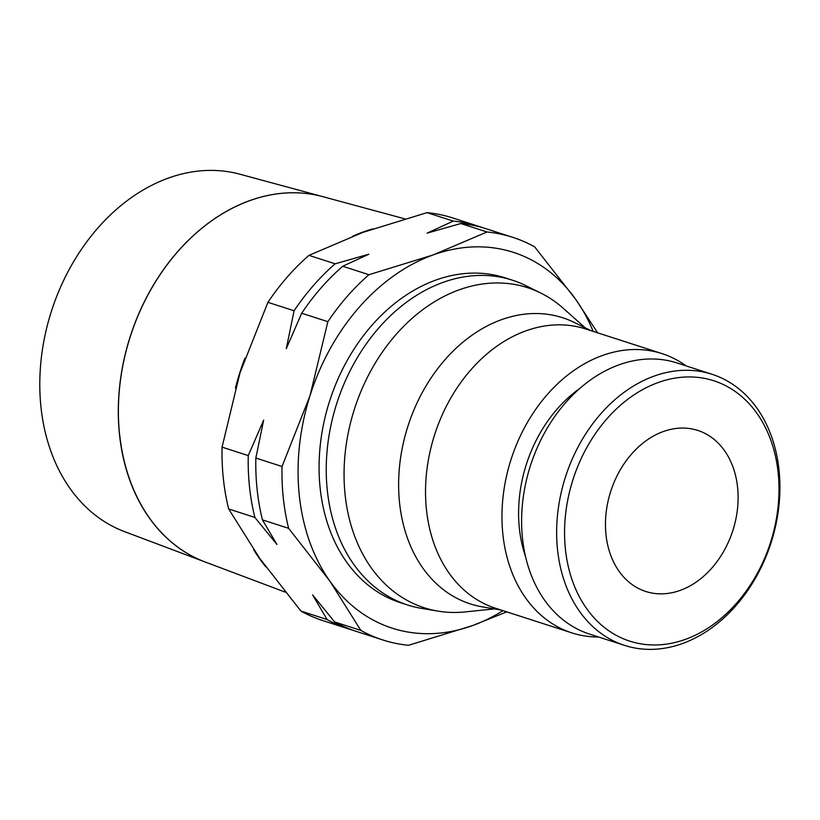 <?xml version="1.0" encoding="UTF-8"?>
<svg xmlns="http://www.w3.org/2000/svg" width="820" height="820" viewBox="0 0 820 820"><rect width="100%" height="100%" fill="white"/><g stroke="black" fill="none" stroke-linecap="round" stroke-linejoin="round"><path stroke-width="1.23" d="M557.559 549.882A142.434 107.922 107.9 0 0 624.522 645.381A142.434 107.922 107.9 0 0 735.683 605.939A142.434 107.922 107.9 0 0 779 469.768A142.434 107.922 107.9 0 0 712.037 374.279A142.434 107.922 107.9 0 0 600.875 413.71A142.434 107.922 107.9 0 0 557.559 549.882M565.441 549.431A136.797 103.648 107.9 0 0 685.499 639.333A136.797 103.648 107.9 0 0 778.118 472.484A136.797 103.648 107.9 0 0 658.06 382.581A136.797 103.648 107.9 0 0 565.441 549.431M712.037 374.279L677.002 362.963A142.434 107.922 107.9 0 0 565.841 402.405A142.434 107.922 107.9 0 0 522.524 538.576A142.434 107.922 107.9 0 0 589.488 634.065L624.522 645.381M579.832 388.424A125.511 95.099 107.9 0 0 519.398 528.562A125.511 95.099 107.9 0 0 525.538 556.595M686.125 365.904A146.729 111.182 107.9 0 0 662.037 353.625L585.603 328.953A146.729 111.182 107.9 0 0 471.09 369.574A146.729 111.182 107.9 0 0 426.472 509.855A146.729 111.182 107.9 0 0 495.444 608.214L571.889 632.896A146.729 111.182 107.9 0 0 598.61 637.007M662.037 353.625A146.729 111.182 107.9 0 0 547.534 394.256A146.729 111.182 107.9 0 0 502.906 534.527A146.729 111.182 107.9 0 0 571.889 632.896M591.343 330.798L574.092 322.362A150.347 113.918 107.9 0 0 450.508 353.728A150.347 113.918 107.9 0 0 399.586 503.101A150.347 113.918 107.9 0 0 482.262 606.831L501.184 610.07M585.131 327.764L563.278 308.31A168.172 127.428 107.9 0 0 540.821 293.078A168.172 127.428 107.9 0 0 402.323 327.703A168.172 127.428 107.9 0 0 345.138 495.013A168.172 127.428 107.9 0 0 438.146 611.136A168.172 127.428 107.9 0 0 465.278 611.904L494.368 608.901M540.821 293.078L525.897 285.678A170.642 129.293 107.9 0 0 512.408 280.194A170.642 129.293 107.9 0 0 379.24 327.446A170.642 129.293 107.9 0 0 327.334 490.575A170.642 129.293 107.9 0 0 407.56 604.976A170.642 129.293 107.9 0 0 421.716 608.409L438.146 611.136M512.408 280.194L505.243 277.877A170.642 129.293 107.9 0 0 372.075 325.13A170.642 129.293 107.9 0 0 320.169 488.269A170.642 129.293 107.9 0 0 400.396 602.669L407.56 604.976M597.616 332.828L575.835 299.536L534.66 246.861A211.539 160.289 107.9 0 0 512.746 237.328A211.539 160.289 107.9 0 0 486.998 231.988L460.809 223.532L427.117 233.136L453.224 221.092A211.539 160.289 -72.1 0 1 478.972 226.422A211.539 160.289 -72.1 0 1 482.754 227.714M593.157 331.382A197.435 149.599 107.9 0 0 575.835 299.536A197.435 149.599 107.9 0 0 433.011 254.979A197.435 149.599 107.9 0 0 310.001 395.722A197.435 149.599 107.9 0 0 299.341 495.803A197.435 149.599 107.9 0 0 329.804 581.011L360.861 630.416A211.539 160.289 107.9 0 0 382.776 639.948A211.539 160.289 107.9 0 0 408.524 645.289L472.617 625.557L506.78 611.874M342.739 266.254A211.539 160.289 107.9 0 0 301.688 313.23L286.282 348.674L294.093 310.78A211.539 160.289 -72.1 0 1 335.154 263.804L368.846 254.21L342.739 266.254L368.928 274.71A211.539 160.289 107.9 0 0 327.867 321.686L310.001 395.722L282.029 466.488A211.539 160.289 107.9 0 0 283.32 498.14A211.539 160.289 107.9 0 0 288.63 528.336L329.804 581.011A197.435 149.599 107.9 0 0 472.617 625.557A197.435 149.599 107.9 0 0 502.998 610.654M254.866 517.43A211.539 160.289 -72.1 0 1 249.546 487.234A211.539 160.289 -72.1 0 1 248.255 455.592L263.661 420.137L255.84 458.042A211.539 160.289 107.9 0 0 257.142 489.683A211.539 160.289 107.9 0 0 262.451 519.88L276.945 544.511L254.866 517.43L228.677 508.974A211.539 160.289 -72.1 0 1 223.368 478.777A211.539 160.289 -72.1 0 1 222.066 447.136L239.932 373.1L267.914 302.324A211.539 160.289 -72.1 0 1 308.966 255.358L335.154 263.804M404.721 218.827L322.813 196.656A192.023 145.499 107.9 0 0 119.617 434.907M372.915 228.852A197.753 149.834 107.9 0 0 352.907 236.109M244.893 358.207A197.753 149.834 107.9 0 0 235.422 388.126M322.731 196.636L239.84 174.188A187.903 142.373 107.9 0 0 41 407.335A187.903 142.373 107.9 0 0 124.466 531.596L204.826 561.864A192.023 145.499 -72.1 0 1 119.535 434.877A192.023 145.499 -72.1 0 1 322.731 196.636A192.023 145.499 -72.1 0 1 322.772 196.646M606 534.753A84.614 64.114 -72.1 0 1 631.738 453.86A84.614 64.114 -72.1 0 1 697.779 430.428A84.614 64.114 -72.1 0 1 737.559 487.152A84.614 64.114 -72.1 0 1 711.822 568.055A84.614 64.114 -72.1 0 1 645.791 591.486A84.614 64.114 -72.1 0 1 606 534.753M222.066 447.136L248.255 455.592M255.84 458.042L282.029 466.488M352.815 630.211A211.539 160.289 -72.1 0 1 349.002 629.053A211.539 160.289 -72.1 0 1 327.088 619.52L312.594 594.889L334.673 621.97A211.539 160.289 107.9 0 0 356.587 631.502L382.776 639.948M512.746 237.328L486.567 228.872A211.539 160.289 107.9 0 0 460.809 223.532M453.224 221.092L427.035 212.636A211.539 160.289 -72.1 0 1 452.794 217.966L478.972 226.422M334.673 621.97L360.861 630.416M349.002 629.053L322.824 620.596A211.539 160.289 -72.1 0 1 300.909 611.064L327.088 619.52M288.63 528.336L262.451 519.88M300.909 611.064L259.735 558.389L228.677 508.974M327.867 321.686L301.688 313.23M294.093 310.78L267.914 302.324M253.677 549.656A197.753 149.834 107.9 0 0 265.864 566.897M119.71 434.928A192.023 145.499 107.9 0 0 205 561.925L285.309 592.163M308.966 255.358L362.952 232.367L427.035 212.636M486.998 231.988L433.011 254.979L368.928 274.71"/></g></svg>
